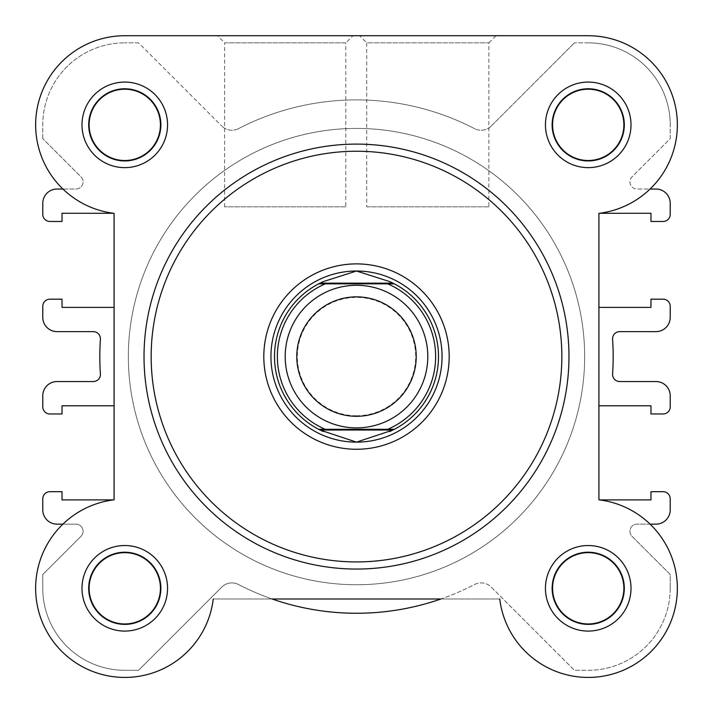<?xml version="1.0" encoding="UTF-8"?>
<svg xmlns="http://www.w3.org/2000/svg" width="713" height="713" viewBox="0 0 713 713"><rect width="100%" height="100%" fill="white"/><g stroke="black" fill="none" stroke-linecap="round" stroke-linejoin="round"><path stroke-width="0.53" stroke-dasharray="3.56 2.67" d="M624.588 124.855A36.363 36.363 0 0 1 588.225 161.218A36.363 36.363 0 0 1 551.862 124.855A36.363 36.363 0 0 1 588.225 88.492A36.363 36.363 0 0 1 624.588 124.855A36.363 36.363 0 0 1 588.225 161.218A36.363 36.363 0 0 1 551.862 124.855A36.363 36.363 0 0 1 588.225 88.492A36.363 36.363 0 0 1 624.588 124.855M584.66 356.58A228.16 228.16 0 0 1 356.5 584.74A228.16 228.16 0 0 1 128.34 356.58A228.16 228.16 0 0 1 356.5 128.42A228.16 228.16 0 0 1 584.66 356.58A228.16 228.16 0 0 1 356.5 584.74A228.16 228.16 0 0 1 128.34 356.58A228.16 228.16 0 0 1 356.5 128.42A228.16 228.16 0 0 1 584.66 356.58A228.16 228.16 0 0 0 356.5 128.42A228.16 228.16 0 0 0 128.34 356.58A228.16 228.16 0 0 0 356.5 584.74A228.16 228.16 0 0 0 584.66 356.58A228.16 228.16 0 0 0 356.5 128.42A228.16 228.16 0 0 0 128.34 356.58A228.16 228.16 0 0 0 356.5 584.74A228.16 228.16 0 0 0 584.66 356.58A228.16 228.16 0 0 1 356.5 584.74A228.16 228.16 0 0 1 128.34 356.58A228.16 228.16 0 0 1 356.5 128.42A228.16 228.16 0 0 1 584.66 356.58A228.16 228.16 0 0 1 356.5 584.74A228.16 228.16 0 0 1 128.34 356.58A228.16 228.16 0 0 1 356.5 128.42A228.16 228.16 0 0 1 584.66 356.58M161.138 124.855A36.363 36.363 0 0 1 124.775 161.218A36.363 36.363 0 0 1 88.412 124.855A36.363 36.363 0 0 1 124.775 88.492A36.363 36.363 0 0 1 161.138 124.855A36.363 36.363 0 0 1 124.775 161.218A36.363 36.363 0 0 1 88.412 124.855A36.363 36.363 0 0 1 124.775 88.492A36.363 36.363 0 0 1 161.138 124.855M161.138 588.305A36.363 36.363 0 0 1 124.775 624.668A36.363 36.363 0 0 1 88.412 588.305A36.363 36.363 0 0 1 124.775 551.942A36.363 36.363 0 0 1 161.138 588.305A36.363 36.363 0 0 1 124.775 624.668A36.363 36.363 0 0 1 88.412 588.305A36.363 36.363 0 0 1 124.775 551.942A36.363 36.363 0 0 1 161.138 588.305M624.588 588.305A36.363 36.363 0 0 1 588.225 624.668A36.363 36.363 0 0 1 551.862 588.305A36.363 36.363 0 0 1 588.225 551.942A36.363 36.363 0 0 1 624.588 588.305A36.363 36.363 0 0 1 588.225 624.668A36.363 36.363 0 0 1 551.862 588.305A36.363 36.363 0 0 1 588.225 551.942A36.363 36.363 0 0 1 624.588 588.305M598.92 307.383L650.969 307.383L650.969 299.184L663.09 299.184A7.13 7.13 0 0 1 670.22 306.314L670.22 317.365A14.26 14.26 0 0 1 655.96 331.625L619.704 331.625A7.13 7.13 0 0 0 612.592 339.236A256.68 256.68 0 0 1 612.592 373.924A7.13 7.13 0 0 0 619.704 381.535L655.96 381.535A14.26 14.26 0 0 1 670.22 395.795L670.22 406.847A7.13 7.13 0 0 1 663.09 413.977L650.969 413.977L650.969 405.777L598.92 405.777L598.92 213.339A89.125 89.125 0 0 0 677.19 119.499A89.125 89.125 0 0 0 588.225 35.73A89.125 89.125 0 0 1 677.35 124.855A89.125 89.125 0 0 0 588.225 35.73L124.775 35.73L588.225 35.73M113.527 499.893L114.08 499.893L114.08 405.777L62.031 405.777L62.031 413.977L49.91 413.977A7.13 7.13 0 0 1 42.78 406.847L42.78 395.795A14.26 14.26 0 0 1 57.04 381.535L93.296 381.535A7.13 7.13 0 0 0 100.408 373.924A256.68 256.68 0 0 1 100.408 339.236A7.13 7.13 0 0 0 93.296 331.625L57.04 331.625A14.26 14.26 0 0 1 42.78 317.365L42.78 306.314A7.13 7.13 0 0 1 49.91 299.184L62.031 299.184L62.031 307.383L114.08 307.383L114.08 213.267L113.527 213.267A89.125 89.125 0 0 1 62.922 189.025L75.943 189.025A7.13 7.13 0 0 0 80.979 176.851L42.78 138.652L80.979 176.851A7.13 7.13 0 0 1 75.943 189.025L57.04 189.025A14.26 14.26 0 0 0 42.78 203.285L42.78 214.337A7.13 7.13 0 0 0 49.91 221.467L62.031 221.467L62.031 213.267L114.08 213.339A89.125 89.125 0 0 1 35.65 124.855A89.125 89.125 0 0 1 124.775 35.73A89.125 89.125 0 0 0 35.81 119.499A89.125 89.125 0 0 0 114.08 213.339L114.08 499.822A89.125 89.125 0 0 0 35.721 591.879A89.125 89.125 0 0 0 121.201 677.359A89.125 89.125 0 0 0 213.258 599A89.125 89.125 0 0 1 119.419 677.27A89.125 89.125 0 0 1 114.08 499.822L114.08 213.339M599.473 499.893L598.92 499.822A89.125 89.125 0 0 1 677.279 591.879A89.125 89.125 0 0 1 591.799 677.359A89.125 89.125 0 0 1 499.742 599L213.258 599A89.125 89.125 0 0 1 121.201 677.359A89.125 89.125 0 0 1 35.721 591.879A89.125 89.125 0 0 1 114.08 499.822L62.031 499.893L62.031 491.694L49.91 491.694A7.13 7.13 0 0 0 42.78 498.824L42.78 509.875A14.26 14.26 0 0 0 57.04 524.135L75.943 524.135A7.13 7.13 0 0 1 80.979 536.31L42.78 574.509L42.78 588.305A81.995 81.995 0 0 0 124.775 670.3L138.572 670.3L124.775 670.3A81.995 81.995 0 0 1 42.78 588.305L42.78 574.509L80.979 536.31A7.13 7.13 0 0 0 75.943 524.135L62.922 524.135M42.78 138.652L42.78 124.855A81.995 81.995 0 0 1 124.775 42.86A81.995 81.995 0 0 0 42.78 124.855L42.78 138.652M138.572 42.86L124.775 42.86L138.572 42.86L221.796 126.085L138.572 42.86M238.436 128.661A14.26 14.26 0 0 1 221.796 126.085A14.26 14.26 0 0 0 238.436 128.661A256.68 256.68 0 0 1 474.564 128.661A256.68 256.68 0 0 0 238.436 128.661M491.204 126.085A14.26 14.26 0 0 1 474.564 128.661A14.26 14.26 0 0 0 491.204 126.085L574.428 42.86L491.204 126.085M588.225 42.86L574.428 42.86L588.225 42.86A81.995 81.995 0 0 1 670.22 124.855A81.995 81.995 0 0 0 588.225 42.86M670.22 138.652L670.22 124.855L670.22 138.652L632.021 176.851A7.13 7.13 0 0 0 637.057 189.025L650.078 189.025A89.125 89.125 0 0 1 599.473 213.267L650.969 213.267L650.969 221.467L663.09 221.467A7.13 7.13 0 0 0 670.22 214.337L670.22 203.285A14.26 14.26 0 0 0 655.96 189.025L637.057 189.025A7.13 7.13 0 0 1 632.021 176.851L670.22 138.652M650.078 524.135L637.057 524.135A7.13 7.13 0 0 0 632.021 536.31L670.22 574.509L670.22 588.305L670.22 574.509L632.021 536.31A7.13 7.13 0 0 1 637.057 524.135L655.96 524.135A14.26 14.26 0 0 0 670.22 509.875L670.22 498.824A7.13 7.13 0 0 0 663.09 491.694L650.969 491.694L650.969 499.893L598.92 499.893L598.92 405.777M670.22 588.305A81.995 81.995 0 0 1 588.225 670.3L574.428 670.3L588.225 670.3A81.995 81.995 0 0 0 670.22 588.305M138.572 670.3L221.796 587.075A14.26 14.26 0 0 1 238.436 584.5A256.68 256.68 0 0 0 474.564 584.5A14.26 14.26 0 0 1 491.204 587.075L574.428 670.3L491.204 587.075A14.26 14.26 0 0 0 474.564 584.5A256.68 256.68 0 0 1 440.866 599L272.134 599A256.68 256.68 0 0 1 238.436 584.5A14.26 14.26 0 0 0 221.796 587.075L138.572 670.3M356.5 427.88A71.3 71.3 0 0 0 427.8 356.58A71.3 71.3 0 0 0 356.5 285.28A71.3 71.3 0 0 0 285.2 356.58A71.3 71.3 0 0 0 356.5 427.88A71.3 71.3 0 0 0 427.8 356.58A71.3 71.3 0 0 0 356.5 285.28A71.3 71.3 0 0 0 285.2 356.58A71.3 71.3 0 0 0 356.5 427.88M356.5 415.759A59.179 59.179 0 0 0 415.679 356.58A59.179 59.179 0 0 0 356.5 297.401A59.179 59.179 0 0 0 297.321 356.58A59.179 59.179 0 0 0 356.5 415.759M356.5 442.14A85.56 85.56 0 0 0 442.06 356.58A85.56 85.56 0 0 0 356.5 271.02A85.56 85.56 0 0 0 270.94 356.58A85.56 85.56 0 0 0 356.5 442.14M356.5 584.74A228.16 228.16 0 0 0 584.66 356.58A228.16 228.16 0 0 0 356.5 128.42A228.16 228.16 0 0 0 128.34 356.58A228.16 228.16 0 0 0 356.5 584.74A228.16 228.16 0 0 0 584.66 356.58A228.16 228.16 0 0 0 356.5 128.42A228.16 228.16 0 0 0 128.34 356.58A228.16 228.16 0 0 0 356.5 584.74M325.28 429.306L387.72 429.306M325.28 283.854L387.72 283.854M391.776 430.599A81.995 81.995 0 0 0 391.776 282.562M321.224 282.562A81.995 81.995 0 0 0 321.224 430.599M488.877 42.86L496.007 35.73L359.593 35.73L496.007 35.73L359.593 35.73L366.723 42.86L488.877 42.86L366.723 42.86L366.723 206.85L488.877 206.85L488.877 42.86M442.06 356.58A85.56 85.56 0 0 0 356.5 271.02A85.56 85.56 0 0 0 270.94 356.58A85.56 85.56 0 0 0 356.5 442.14A85.56 85.56 0 0 0 442.06 356.58A85.56 85.56 0 0 0 356.5 271.02A85.56 85.56 0 0 0 270.94 356.58A85.56 85.56 0 0 0 356.5 442.14A85.56 85.56 0 0 0 442.06 356.58M623.875 124.855A35.65 35.65 0 0 0 588.225 89.205A35.65 35.65 0 0 0 552.575 124.855A35.65 35.65 0 0 0 588.225 160.505A35.65 35.65 0 0 0 623.875 124.855A35.65 35.65 0 0 1 588.225 160.505A35.65 35.65 0 0 1 552.575 124.855A35.65 35.65 0 0 1 588.225 89.205A35.65 35.65 0 0 1 623.875 124.855A35.65 35.65 0 0 1 588.225 160.505A35.65 35.65 0 0 1 552.575 124.855A35.65 35.65 0 0 1 588.225 89.205A35.65 35.65 0 0 1 623.875 124.855M623.875 588.305A35.65 35.65 0 0 0 588.225 552.655A35.65 35.65 0 0 0 552.575 588.305A35.65 35.65 0 0 0 588.225 623.955A35.65 35.65 0 0 0 623.875 588.305A35.65 35.65 0 0 1 588.225 623.955A35.65 35.65 0 0 1 552.575 588.305A35.65 35.65 0 0 1 588.225 552.655A35.65 35.65 0 0 1 623.875 588.305A35.65 35.65 0 0 1 588.225 623.955A35.65 35.65 0 0 1 552.575 588.305A35.65 35.65 0 0 1 588.225 552.655A35.65 35.65 0 0 1 623.875 588.305M160.425 124.855A35.65 35.65 0 0 0 124.775 89.205A35.65 35.65 0 0 0 89.125 124.855A35.65 35.65 0 0 0 124.775 160.505A35.65 35.65 0 0 0 160.425 124.855A35.65 35.65 0 0 1 124.775 160.505A35.65 35.65 0 0 1 89.125 124.855A35.65 35.65 0 0 1 124.775 89.205A35.65 35.65 0 0 1 160.425 124.855A35.65 35.65 0 0 1 124.775 160.505A35.65 35.65 0 0 1 89.125 124.855A35.65 35.65 0 0 1 124.775 89.205A35.65 35.65 0 0 1 160.425 124.855M160.425 588.305A35.65 35.65 0 0 0 124.775 552.655A35.65 35.65 0 0 0 89.125 588.305A35.65 35.65 0 0 0 124.775 623.955A35.65 35.65 0 0 0 160.425 588.305A35.65 35.65 0 0 1 124.775 623.955A35.65 35.65 0 0 1 89.125 588.305A35.65 35.65 0 0 1 124.775 552.655A35.65 35.65 0 0 1 160.425 588.305A35.65 35.65 0 0 1 124.775 623.955A35.65 35.65 0 0 1 89.125 588.305A35.65 35.65 0 0 1 124.775 552.655A35.65 35.65 0 0 1 160.425 588.305M144.026 356.58A212.474 212.474 0 0 0 356.5 569.054A212.474 212.474 0 0 0 568.974 356.58A212.474 212.474 0 0 0 356.5 144.106A212.474 212.474 0 0 0 144.026 356.58A212.474 212.474 0 0 0 356.5 569.054A212.474 212.474 0 0 0 568.974 356.58A212.474 212.474 0 0 1 356.5 569.054A212.474 212.474 0 0 1 144.026 356.58A212.474 212.474 0 0 1 356.5 144.106A212.474 212.474 0 0 1 568.974 356.58A212.474 212.474 0 0 0 356.5 144.106A212.474 212.474 0 0 0 144.026 356.58A212.474 212.474 0 0 1 356.5 144.106A212.474 212.474 0 0 1 568.974 356.58M598.92 213.339L598.92 499.822A89.125 89.125 0 0 1 677.35 588.305A89.125 89.125 0 0 0 598.92 499.822L598.92 213.339A89.125 89.125 0 0 0 677.35 124.855M488.877 206.85L366.723 206.85M631.005 124.855A42.78 42.78 0 0 0 588.225 82.075A42.78 42.78 0 0 0 545.445 124.855A42.78 42.78 0 0 0 588.225 167.635A42.78 42.78 0 0 0 631.005 124.855M631.005 588.305A42.78 42.78 0 0 0 588.225 545.525A42.78 42.78 0 0 0 545.445 588.305A42.78 42.78 0 0 0 588.225 631.085A42.78 42.78 0 0 0 631.005 588.305M167.555 124.855A42.78 42.78 0 0 0 124.775 82.075A42.78 42.78 0 0 0 81.995 124.855A42.78 42.78 0 0 0 124.775 167.635A42.78 42.78 0 0 0 167.555 124.855M167.555 588.305A42.78 42.78 0 0 0 124.775 545.525A42.78 42.78 0 0 0 81.995 588.305A42.78 42.78 0 0 0 124.775 631.085A42.78 42.78 0 0 0 167.555 588.305M345.805 206.85L224.595 206.85L345.805 206.85L345.805 42.86L224.595 42.86L217.465 35.73L352.935 35.73L217.465 35.73M224.595 206.85L224.595 42.86L345.805 42.86L352.935 35.73M114.08 405.777L114.08 307.383M499.742 599A89.125 89.125 0 0 0 593.581 677.27A89.125 89.125 0 0 0 677.35 588.305A89.125 89.125 0 0 1 593.581 677.27A89.125 89.125 0 0 1 499.742 599L213.258 599M561.844 356.58A205.344 205.344 0 0 1 356.5 561.924A205.344 205.344 0 0 1 151.156 356.58A205.344 205.344 0 0 1 356.5 151.236A205.344 205.344 0 0 1 561.844 356.58"/><path stroke-width="1.07" d="M598.92 307.383L650.969 307.383L650.969 299.184L663.09 299.184A7.13 7.13 0 0 1 670.22 306.314L670.22 317.365A14.26 14.26 0 0 1 655.96 331.625L619.704 331.625A7.13 7.13 0 0 0 612.592 339.236A256.68 256.68 0 0 1 612.592 373.924A7.13 7.13 0 0 0 619.704 381.535L655.96 381.535A14.26 14.26 0 0 1 670.22 395.795L670.22 406.847A7.13 7.13 0 0 1 663.09 413.977L650.969 413.977L650.969 405.777L598.92 405.777L598.92 499.822L598.92 213.339A89.125 89.125 0 0 0 677.19 119.499A89.125 89.125 0 0 0 588.225 35.73L124.775 35.73A89.125 89.125 0 0 0 35.65 124.855A89.125 89.125 0 0 0 114.08 213.339L114.08 499.822L114.08 405.777L62.031 405.777L62.031 413.977L49.91 413.977A7.13 7.13 0 0 1 42.78 406.847L42.78 395.795A14.26 14.26 0 0 1 57.04 381.535L93.296 381.535A7.13 7.13 0 0 0 100.408 373.924A256.68 256.68 0 0 1 100.408 339.236A7.13 7.13 0 0 0 93.296 331.625L57.04 331.625A14.26 14.26 0 0 1 42.78 317.365L42.78 306.314A7.13 7.13 0 0 1 49.91 299.184L62.031 299.184L62.031 307.383L114.08 307.383M62.922 524.135L57.04 524.135A14.26 14.26 0 0 1 42.78 509.875L42.78 498.824A7.13 7.13 0 0 1 49.91 491.694L62.031 491.694L62.031 499.893L113.527 499.893M359.593 35.73L124.775 35.73A89.125 89.125 0 0 0 62.922 189.025L57.04 189.025A14.26 14.26 0 0 0 42.78 203.285L42.78 214.337A7.13 7.13 0 0 0 49.91 221.467L62.031 221.467L62.031 213.267L113.527 213.267A89.125 89.125 0 0 0 114.08 213.339M677.35 124.855A89.125 89.125 0 0 1 650.078 189.025L655.96 189.025A14.26 14.26 0 0 1 670.22 203.285L670.22 214.337A7.13 7.13 0 0 1 663.09 221.467L650.969 221.467L650.969 213.267L599.473 213.267A89.125 89.125 0 0 1 598.92 213.339M650.078 524.135L655.96 524.135A14.26 14.26 0 0 0 670.22 509.875L670.22 498.824A7.13 7.13 0 0 0 663.09 491.694L650.969 491.694L650.969 499.893L599.473 499.893M272.134 599A256.68 256.68 0 0 0 440.866 599L272.134 599M356.5 285.28A71.3 71.3 0 0 1 427.8 356.58A71.3 71.3 0 0 1 356.5 427.88A71.3 71.3 0 0 1 285.2 356.58A71.3 71.3 0 0 1 356.5 285.28M356.5 416.303A59.723 59.723 0 0 0 416.223 356.58A59.723 59.723 0 0 0 356.5 296.858A59.723 59.723 0 0 0 296.777 356.58A59.723 59.723 0 0 0 356.5 416.303M320.03 430.019L318.631 429.306L325.28 429.306L318.631 429.306A81.995 81.995 0 0 1 318.631 283.854L323.346 281.59L356.5 271.02A85.56 85.56 0 0 0 270.94 356.58A85.56 85.56 0 0 0 356.5 442.14A85.56 85.56 0 0 0 442.06 356.58A85.56 85.56 0 0 0 356.5 271.02L389.654 281.59L394.369 283.854A81.995 81.995 0 0 1 394.369 429.306L387.72 429.306L394.369 429.306L392.97 430.019L320.03 430.019L356.5 442.14L392.97 430.019M318.631 429.306A81.995 81.995 0 0 1 318.631 283.854L394.369 283.854A81.995 81.995 0 0 1 394.369 429.306M318.631 283.854L325.28 283.854A79.143 79.143 0 0 0 325.28 429.306L387.72 429.306A79.143 79.143 0 0 0 387.72 283.854L394.369 283.854M320.03 283.141L392.97 283.141M389.654 431.57A81.995 81.995 0 0 0 391.776 430.599M391.776 282.562A81.995 81.995 0 0 0 389.654 281.59M323.346 281.59A81.995 81.995 0 0 0 321.224 282.562M321.224 430.599A81.995 81.995 0 0 0 323.346 431.57M545.445 124.855A42.78 42.78 0 0 1 588.225 82.075A42.78 42.78 0 0 1 631.005 124.855A42.78 42.78 0 0 1 588.225 167.635A42.78 42.78 0 0 1 545.445 124.855M623.875 124.855A35.65 35.65 0 0 0 588.225 89.205A35.65 35.65 0 0 0 552.575 124.855A35.65 35.65 0 0 0 588.225 160.505A35.65 35.65 0 0 0 623.875 124.855M81.995 588.305A42.78 42.78 0 0 1 124.775 545.525A42.78 42.78 0 0 1 167.555 588.305A42.78 42.78 0 0 1 124.775 631.085A42.78 42.78 0 0 1 81.995 588.305M160.425 588.305A35.65 35.65 0 0 0 124.775 552.655A35.65 35.65 0 0 0 89.125 588.305A35.65 35.65 0 0 0 124.775 623.955A35.65 35.65 0 0 0 160.425 588.305M545.445 588.305A42.78 42.78 0 0 1 588.225 545.525A42.78 42.78 0 0 1 631.005 588.305A42.78 42.78 0 0 1 588.225 631.085A42.78 42.78 0 0 1 545.445 588.305M623.875 588.305A35.65 35.65 0 0 0 588.225 552.655A35.65 35.65 0 0 0 552.575 588.305A35.65 35.65 0 0 0 588.225 623.955A35.65 35.65 0 0 0 623.875 588.305M81.995 124.855A42.78 42.78 0 0 1 124.775 82.075A42.78 42.78 0 0 1 167.555 124.855A42.78 42.78 0 0 1 124.775 167.635A42.78 42.78 0 0 1 81.995 124.855M160.425 124.855A35.65 35.65 0 0 0 124.775 89.205A35.65 35.65 0 0 0 89.125 124.855A35.65 35.65 0 0 0 124.775 160.505A35.65 35.65 0 0 0 160.425 124.855M263.81 356.58A92.69 92.69 0 0 1 356.5 263.89A92.69 92.69 0 0 1 449.19 356.58A92.69 92.69 0 0 1 356.5 449.27A92.69 92.69 0 0 1 263.81 356.58M568.974 356.58A212.474 212.474 0 0 1 356.5 569.054A212.474 212.474 0 0 1 144.026 356.58A212.474 212.474 0 0 1 356.5 144.106A212.474 212.474 0 0 1 568.974 356.58A212.474 212.474 0 0 0 356.5 144.106A212.474 212.474 0 0 0 144.026 356.58M114.08 405.777L114.08 499.822A89.125 89.125 0 0 0 119.419 677.27A89.125 89.125 0 0 0 213.258 599M499.742 599A89.125 89.125 0 0 0 591.799 677.359A89.125 89.125 0 0 0 677.279 591.879A89.125 89.125 0 0 0 598.92 499.822L598.92 405.777M588.225 35.73L496.007 35.73M151.156 356.58A205.344 205.344 0 0 0 356.5 561.924A205.344 205.344 0 0 0 561.844 356.58A205.344 205.344 0 0 0 356.5 151.236A205.344 205.344 0 0 0 151.156 356.58"/></g></svg>
